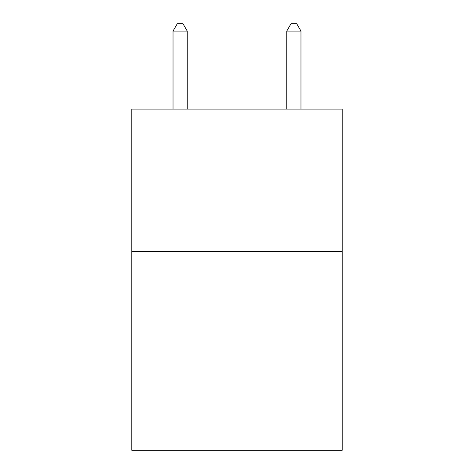 <?xml version="1.0" encoding="UTF-8"?>
<svg xmlns="http://www.w3.org/2000/svg" width="474" height="474" viewBox="0 0 474 474"><rect width="100%" height="100%" fill="white"/><g stroke="black" fill="none" stroke-linecap="round" stroke-linejoin="round"><path stroke-width="0.71" d="M342.198 251.273L342.198 450.3L131.802 450.3L131.802 109.109L342.198 109.109L342.198 251.273L131.802 251.273M187.242 109.109L187.242 31.094L173.028 31.094L173.028 109.109M173.028 31.094L177.294 23.7L182.976 23.7L187.242 31.094M300.972 109.109L300.972 31.094L286.758 31.094L286.758 109.109M286.758 31.094L291.024 23.7L296.706 23.7L300.972 31.094"/></g></svg>
